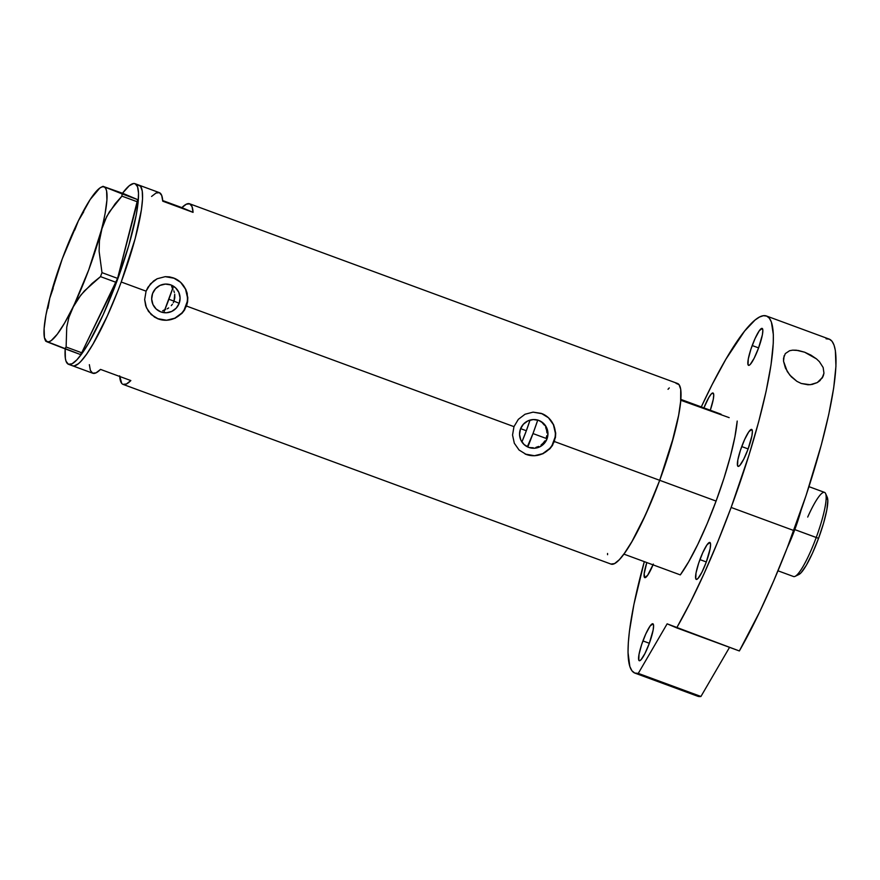 <?xml version="1.0" encoding="UTF-8"?>
<svg xmlns="http://www.w3.org/2000/svg" width="880" height="880" viewBox="0 0 880 880"><rect width="100%" height="100%" fill="white"/><g stroke="black" fill="none" stroke-linecap="round" stroke-linejoin="round"><path stroke-width="1.32" d="M165.55 309.551L163.867 310.068L165.55 309.551M168.663 307.934L167.145 308.847L168.663 307.934M171.292 305.635L172.392 304.238L171.292 305.635M173.294 302.742L173.998 301.136L173.294 302.742M547.052 438.801A14.388 14.168 -67 0 1 528.143 447.161A14.388 14.168 -67 0 1 520.454 429.011L523.38 424.215L527.879 420.904L533.28 419.562L538.747 420.409L543.455 423.313L546.689 427.823L547.954 433.268L547.052 438.801L544.137 443.597L539.627 446.919L534.237 448.25L528.759 447.403L524.051 444.499L520.817 439.989L519.563 434.544L520.454 429.011A14.388 14.168 -67 0 1 539.374 420.651A14.388 14.168 -67 0 1 547.052 438.801L546.073 438.394L547.052 438.801M544.852 440.902L543.158 443.135L544.852 440.902M541.068 444.994L543.158 443.135L541.068 444.994M536.019 447.348L538.659 446.413L536.019 447.348M530.486 447.634L533.269 447.766L530.486 447.634M527.34 446.787L532.983 433.565L546.073 438.394L546.788 435.677L546.073 438.394L532.983 433.565A87.483 15.18 110.2 0 1 527.802 446.985L527.34 446.787M162.657 310.706L164.582 310.376L162.657 310.706M157.993 310.464L158.774 310.607M179.179 303.325A14.388 14.168 -67 0 1 160.27 311.674A14.388 14.168 -67 0 1 152.581 293.535L155.496 288.739L160.006 285.417L165.396 284.086L170.874 284.933L175.582 287.837L178.816 292.347L180.081 297.792L179.179 303.325L176.253 308.121L171.754 311.432L166.353 312.774L160.886 311.927L156.178 309.023L152.944 304.513L151.679 299.068L152.581 293.535A14.388 14.168 -67 0 1 171.49 285.175A14.388 14.168 -67 0 1 179.179 303.325L173.998 301.136L179.179 303.325M157.201 318.505A21.868 21.538 113 0 0 157.344 318.571A21.868 21.538 113 0 0 186.087 305.877L184.613 309.925L181.984 313.335L175.01 318.296L166.694 320.265L157.465 318.615M525.074 453.981A21.868 21.538 113 0 0 553.971 441.353L552.497 445.401L549.857 448.822L542.894 453.772L534.567 455.741L526.174 454.421L519.068 450.021L514.316 443.234L512.545 435.039L513.964 426.646L186.516 306.053L181.984 313.335L175.01 318.296L166.694 320.265L158.301 318.945L154.506 317.097L148.478 311.399L145.695 305.8L144.661 299.563L146.08 291.159L147.95 287.276L153.593 280.962L157.168 278.751L165.22 276.661L169.389 276.87L173.492 277.926L180.719 282.37L185.757 289.278L187.198 293.337L187.594 301.884L186.516 306.053L513.964 426.646L518.353 419.32L525.041 414.238L533.093 412.137L541.365 413.402L548.592 417.846L553.63 424.754L555.698 433.059L554.389 441.529L549.857 448.822L542.894 453.772L534.567 455.741L525.349 454.102M121.22 282.007L146.08 291.159L121.22 282.007A96.239 16.698 110.2 0 1 72.578 365.794A96.239 16.698 -69.8 0 0 121.363 281.633A96.239 16.698 -69.8 0 0 139.227 185.229A96.239 16.698 -69.8 0 0 139.095 185.185A96.239 16.698 110.2 0 1 121.22 282.007L135.146 238.689L141.405 209.858L142.538 198.957L142.252 191.015L140.569 186.307L135.179 183.744L140.569 186.307L142.252 191.015L142.538 198.957L141.405 209.858L135.146 238.689L121.22 282.007M72.446 365.739L74.118 365.948L72.446 365.739A96.239 16.698 -69.8 0 0 72.578 365.794L92.796 373.241A96.239 16.698 -69.8 0 0 100.518 369.402L130.845 380.567A96.239 16.698 110.2 0 1 123.112 384.406L611.05 564.102A96.239 16.698 -69.8 0 0 659.703 480.315L554.389 441.529L659.703 480.315A96.239 16.698 -69.8 0 0 677.567 383.493L189.629 203.786A96.239 16.698 110.2 0 1 193.061 212.366L162.745 201.19A96.239 16.698 -69.8 0 0 159.302 192.621L139.095 185.185A96.239 16.698 -69.8 0 0 138.963 185.141M151.569 196.46L156.024 193.028L159.434 192.676L161.7 195.426L162.745 201.19L193.061 212.366L181.896 207.625L186.34 204.193L189.75 203.841L192.027 206.602L193.061 212.366L162.701 200.563L181.896 207.625A96.239 16.698 110.2 0 1 189.629 203.786M158.301 318.945L151.184 314.545L146.432 307.747L144.661 299.563L146.08 291.159L150.48 283.844L157.168 278.751L165.22 276.661L174.427 278.3A21.868 21.538 113 0 0 174.317 278.245M526.174 454.421L519.068 450.021L514.316 443.234L512.545 435.039L513.964 426.646L518.353 419.32L525.041 414.238L533.093 412.137L542.311 413.776A21.868 21.538 113 0 0 542.19 413.732M123.112 384.406A96.239 16.698 110.2 0 1 119.713 376.464M607.552 553.487L607.574 554.686M610.929 564.047L614.57 563.585L619.355 559.669L625.097 552.464L631.587 542.223L645.755 514.36L659.703 480.315L671.308 445.28L678.799 414.579L680.625 402.369L680.724 389.312L679.041 384.615L676.027 383.339M669.273 387.915L668.019 389.29M74.118 365.948L78.353 363.748L80.883 361.372L86.625 354.156L93.104 343.915L107.272 316.052L117.876 290.818L107.272 316.052L93.104 343.915L86.625 354.156L80.883 361.372L78.353 363.748L74.118 365.948M171.589 286.539L172.832 288.046L171.589 286.539M546.953 432.894L546.568 430.122L546.953 432.894M545.666 427.471L546.568 430.122L545.666 427.471M542.443 422.95L544.269 425.051L542.443 422.95M89.353 364.672L90.398 370.436L92.664 373.186L96.074 372.834L100.518 369.402L130.845 380.567L126.401 383.999L122.98 384.351M121.704 383.361L119.669 375.837M541.365 413.402L548.592 417.846L553.63 424.754L555.698 433.059L555.467 437.371L553.971 441.353A21.868 21.538 113 0 0 542.289 413.765M552.101 445.214L555.06 437.206M555.335 432.938L553.41 424.666L548.504 417.802M534.479 455.708L542.685 453.673L549.527 448.635M173.492 277.926L180.719 282.37L185.757 289.278L187.814 297.583L187.594 301.884L186.087 305.877A21.868 21.538 113 0 0 174.405 278.289M184.228 309.727L187.187 301.73M187.462 297.451L185.537 289.19L180.62 282.326M166.606 320.232L174.801 318.197L181.654 313.159M173.063 289.234L172.128 287.749L173.063 289.234M174.372 292.49L173.811 290.818L174.372 292.49M174.801 297.715L174.735 294.206L173.998 301.136L174.801 297.715M540.265 421.245L537.779 419.991M68.53 364.309A96.239 16.698 110.2 0 0 117.315 280.137A96.239 16.698 110.2 0 0 135.179 183.744L133.507 183.535L129.272 185.735L122.507 193.248A96.239 16.698 110.2 0 1 135.047 183.689A96.239 16.698 110.2 0 1 135.179 183.744L137.544 186.747L138.523 193.105L138.105 202.576L136.279 214.786L128.788 245.476L117.183 280.522L103.235 314.556L89.067 342.43L82.577 352.66L76.835 359.876L72.05 363.792L68.409 364.254A96.239 16.698 110.2 0 1 65.186 348.898L65.373 358.479L66.044 361.251L68.409 364.254A96.239 16.698 110.2 0 0 68.53 364.309L72.578 365.794M83.699 211.827L78.408 220.759L74.723 230.12M53.152 288.453L49.764 298.199L47.949 308.352M46.112 341.275L80.377 354.497L81.708 352.759L66.121 347.017L66.737 327.14L68.904 317.394L72.622 307.879L77.825 299.079L84.381 290.939L100.518 276.628L116.105 282.359L81.708 352.759L117.579 278.388L101.992 272.646L99.11 251.295L99.44 240.768L101.266 230.45L104.599 220.858L109.329 211.937L121.935 196.13L137.522 201.861L117.579 278.388L137.665 199.628L104.159 186.89A82.566 14.322 110.2 0 1 101.266 230.45L106.799 216.315L115.214 203.687L121.935 196.13L122.089 193.886L103.048 186.373L123.211 193.501L137.665 199.628L103.059 186.329M45.771 341.198L48.84 341.825L51.26 340.56L57.31 334.18L64.592 323.026L72.622 307.879A82.566 14.322 110.2 0 1 46.871 341.759L64.801 348.755L66.121 347.017L66.737 327.14L68.904 317.394L88.715 269.918L101.266 230.45A82.566 14.322 110.2 0 1 72.622 307.879L80.938 294.932L92.059 283.459L100.518 276.628L101.992 272.646L99.11 251.295L99.44 240.768L105.105 213.521L106.92 200.057L106.601 190.971L105.633 188.276L104.159 186.89L102.19 186.813L99.77 188.078L90.2 199.485L78.397 220.77M78.408 220.748L62.315 258.731L49.764 298.199L45.925 315.117L44.11 328.581L44.429 337.667L46.871 341.759A82.566 14.322 110.2 0 1 45.056 339.713A82.566 14.322 110.2 0 1 49.764 298.199L49.753 298.199A82.566 14.322 110.2 0 1 78.408 220.759A82.566 14.322 110.2 0 1 101.233 187.187A82.566 14.322 110.2 0 1 104.159 186.89M66.121 347.017L81.708 352.759L80.377 354.497L64.801 348.755L66.121 347.017M101.992 272.646L117.579 278.388L116.105 282.359L100.518 276.628L101.992 272.646M122.089 193.886L137.665 199.628L137.522 201.861L121.935 196.13L122.089 193.886M164.582 310.376A65.615 11.385 -69.8 0 0 172.832 288.046M173.118 287.199L164.241 311.201M526.339 430.749A45.936 7.964 110.2 0 1 521.895 441.947L526.339 430.749L520.597 428.637L526.339 430.749L530.013 420.101A45.936 7.964 110.2 0 1 526.339 430.749M537.746 420.09A87.483 15.18 110.2 0 1 532.983 433.565L537.746 420.09M623.909 554.125L680.306 574.893A96.239 16.698 -69.8 0 0 716.089 501.083L659.703 480.315A96.239 16.698 110.2 0 1 623.909 554.125L680.306 574.893L688.677 561.781L697.829 544.324L707.168 523.644L716.089 501.083A96.239 16.698 -69.8 0 0 737.209 421.047L734.932 436.744L730.433 456.181L724.02 478.093L716.089 501.083L659.703 480.315L650.782 502.876L641.432 523.556L632.28 541.013L623.909 554.125M729.157 417.637L680.812 400.279A96.239 16.698 110.2 0 1 659.703 480.315L674.047 435.413L678.535 415.976L680.812 400.279L729.157 417.637M680.878 399.41L721.116 414.227L680.878 399.41M777.975 570.801L793.551 576.532A44.836 7.777 -69.8 0 0 816.222 537.504L794.794 529.606L801.009 510.411A44.836 7.777 110.2 0 1 794.794 529.606L818.554 538.329A41.778 7.249 -69.8 0 0 827.288 497.354L825.583 493.515A44.836 7.777 110.2 0 1 816.222 537.504A44.836 7.777 -69.8 0 0 824.549 492.393L808.962 486.651M807.708 517.066A44.836 7.777 110.2 0 1 825.583 493.515M168.894 299.255L173.998 301.136L168.894 299.255M826.078 338.778L829.378 339.174L832.051 341.297L834.053 345.125L835.373 350.603L835.934 366.333L833.701 387.86L828.762 414.392L821.315 444.884L806.091 495.462L787.325 547.591L794.794 529.606A44.836 7.777 110.2 0 1 787.336 547.558L773.773 580.723L759.847 611.534L739.354 650.958A190.289 33.011 -69.8 0 0 793.793 530.53L731.137 507.452A190.289 33.011 110.2 0 1 676.687 627.88L739.354 650.958L667.139 623.832L638.275 673.387A190.289 33.011 110.2 0 1 634.953 673.123A190.289 33.011 110.2 0 1 644.303 561.638L633.908 604.472L629.409 631.444L628.32 642.741L628.023 652.421L629.827 666.49L631.895 670.725L634.722 673.035L638.275 673.387L667.139 623.832L676.687 627.88L690.239 602.635L704.165 573.419L717.97 541.299L731.137 507.452L793.793 530.53A190.289 33.011 -69.8 0 0 829.125 339.075L766.469 315.997A190.289 33.011 110.2 0 1 731.137 507.452L748.99 455.092L758.659 421.806L766.106 391.314L771.034 364.793L773.267 343.255L773.344 334.62L771.386 322.047L769.384 318.23L766.722 316.107L763.422 315.7L759.517 317.02L755.051 320.045L744.579 331.1L725.868 359.26L712.085 384.703L701.283 406.923A190.289 33.011 110.2 0 1 766.469 315.997M826.375 496.331L827.827 500.39L826.848 509.806L823.592 523.127L818.554 538.329L812.504 553.113L806.355 565.213L801.042 572.781L798.963 574.486L797.39 574.684M816.222 537.504A44.836 7.777 110.2 0 1 795.08 576.356L798.864 574.53A41.778 7.249 -69.8 0 0 818.554 538.329L816.222 537.504M703.923 407.902A19.69 3.41 110.2 0 1 713.02 393.008A19.69 3.41 110.2 0 1 710.281 410.245L713.273 399.366L713.735 394.933L713.042 393.019L711.326 393.91L708.818 397.485L703.923 407.902M752.191 345.543A19.69 3.41 110.2 0 1 762.146 328.405A19.69 3.41 110.2 0 1 758.483 348.205L762.399 334.763L762.85 330.33L762.168 328.416L759.264 330.781L755.04 338.58L750.915 349.162L748.286 358.985L748.033 364.716L749.254 365.244L750.233 364.441L754.16 358.237L758.483 348.205A19.69 3.41 110.2 0 1 748.539 365.343A19.69 3.41 110.2 0 1 752.191 345.543L758.604 347.897L752.191 345.543M741.73 446.567A19.69 3.41 110.2 0 1 751.674 429.429A19.69 3.41 110.2 0 1 748.022 449.229L751.927 435.787L752.389 431.354L751.707 429.44L748.803 431.805L744.579 439.604L740.454 450.197L737.825 460.009L737.561 465.74L738.793 466.268L739.772 465.465L743.699 459.261L748.022 449.229A19.69 3.41 110.2 0 1 738.078 466.367A19.69 3.41 110.2 0 1 741.73 446.567L748.132 448.921L741.73 446.567M699.919 559.603A19.69 3.41 110.2 0 1 709.863 542.465A19.69 3.41 110.2 0 1 706.211 562.265L710.116 548.823L710.578 544.39L709.896 542.476L706.992 544.841L702.768 552.64L698.643 563.233L696.003 573.045L695.75 578.787L696.234 579.403L697.961 578.501L701.888 572.297L706.211 562.265A19.69 3.41 110.2 0 1 696.256 579.403A19.69 3.41 110.2 0 1 699.919 559.603L706.321 561.968L699.919 559.603M642.928 640.915A19.69 3.41 110.2 0 1 652.872 623.777A19.69 3.41 110.2 0 1 649.22 643.588L653.125 630.146L653.587 625.713L652.905 623.788L650.001 626.164L645.777 633.952L641.652 644.545L639.023 654.368L638.759 660.099L639.243 660.715L640.97 659.824L644.897 653.62L649.22 643.588A19.69 3.41 110.2 0 1 639.276 660.726A19.69 3.41 110.2 0 1 642.928 640.915L649.33 643.28L642.928 640.915M785.301 353.595L789.591 350.724L792.682 350.152L798.292 350.482L804.628 352.198L810.953 355.124L816.475 358.886L819.412 361.68L823.152 367.51L823.955 373.164L822.074 378.235L823.955 373.164L823.284 375.925L819.907 380.699L817.278 382.58L812.141 384.439L808.016 384.78L801.273 383.482L796.884 381.337L791.318 376.805L787.281 371.569L783.541 361.273L783.53 358.281L785.301 353.595L789.591 350.724L792.682 350.152L796.301 350.207L804.628 352.198L816.475 358.886L819.412 361.68L823.152 367.51L823.955 373.164L822.701 377.212L817.278 382.58L810.139 384.725L801.273 383.482L796.884 381.337L789.789 375.089L785.411 368.016L783.541 361.273L784.102 355.784M634.953 673.123L697.609 696.201A190.289 33.011 -69.8 0 0 700.942 696.465L638.275 673.387L700.942 696.465L697.389 696.113M729.542 647.35L700.942 696.465L729.542 647.35M653.026 564.85A19.69 3.41 110.2 0 1 644.787 577.643A19.69 3.41 110.2 0 1 646.811 562.562L644.16 573.782L644.754 577.632L647.658 575.256L653.334 564.08M135.047 183.689L139.095 185.185M45.056 339.713L45.727 341.209M101.233 187.187L103.015 186.329"/></g></svg>
